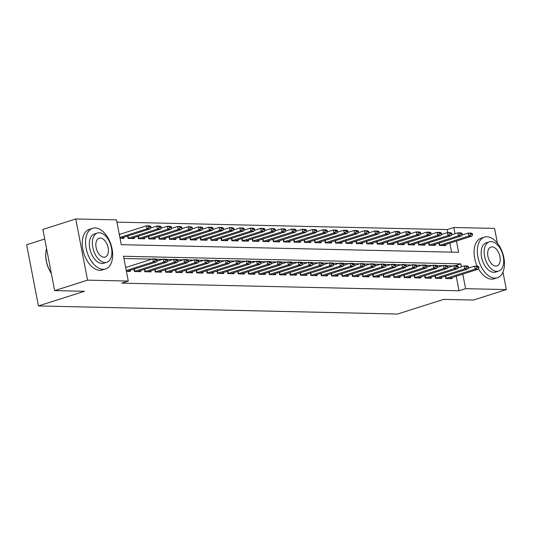 <?xml version="1.0" encoding="UTF-8"?>
<svg xmlns="http://www.w3.org/2000/svg" width="533" height="533" viewBox="0 0 533 533"><rect width="100%" height="100%" fill="white"/><g stroke="black" fill="none" stroke-linecap="round" stroke-linejoin="round"><path stroke-width="0.8" d="M44.712 239.004L26.65 244.754L38.429 305.935L397.551 314.037L443.609 299.386L473.451 300.059L506.35 289.592L465.609 288.673L462.804 274.109M38.429 305.935L84.494 291.284L54.652 290.612L42.867 229.43L75.766 218.963L116.507 219.882L121.284 244.687L458.607 252.296L456.435 241.036M447.833 232.608L447.247 229.583L116.94 222.134M447.247 229.583L453.83 227.491L494.571 228.41L497.416 243.215M445.361 276.121L445.828 278.532L452.051 278.672L451.844 277.593M434.981 275.887L435.448 278.299L441.67 278.439L441.464 277.36M424.601 275.654L425.067 278.066L431.297 278.206L431.084 277.127M414.221 275.421L414.687 277.833L420.917 277.973L420.71 276.894M403.841 275.188L404.307 277.6L410.537 277.74L410.33 276.66M393.467 274.948L393.927 277.36L400.156 277.506L399.95 276.427M383.087 274.715L383.547 277.127L389.776 277.267L389.57 276.187M372.707 274.482L373.173 276.894L379.396 277.033L379.19 275.954M362.327 274.248L362.793 276.66L369.016 276.8L368.809 275.721M351.947 274.015L352.413 276.427L358.642 276.567L358.429 275.488M341.566 273.782L342.033 276.194L348.262 276.334L348.056 275.255M331.193 273.549L331.653 275.961L337.882 276.101L337.675 275.021M320.813 273.309L321.272 275.721L327.502 275.867L327.295 274.788M310.433 273.076L310.899 275.488L317.122 275.628L316.915 274.548M300.052 272.843L300.519 275.255L306.741 275.394L306.535 274.315M289.672 272.61L290.139 275.021L296.368 275.161L296.155 274.082M279.292 272.376L279.758 274.788L285.988 274.928L285.775 273.849M268.912 272.143L269.378 274.555L275.608 274.695L275.401 273.616M258.538 271.91L258.998 274.322L265.227 274.462L265.021 273.382M248.158 271.67L248.618 274.082L254.847 274.228L254.641 273.149M237.778 271.437L238.244 273.849L244.467 273.989L244.261 272.909M227.398 271.204L227.864 273.616L234.087 273.755L233.88 272.676M217.018 270.971L217.484 273.382L223.713 273.522L223.5 272.443M206.637 270.737L207.104 273.149L213.333 273.289L213.127 272.21M196.257 270.504L196.724 272.916L202.953 273.056L202.747 271.977M185.884 270.271L186.343 272.683L192.573 272.823L192.366 271.743M175.504 270.031L175.963 272.443L182.193 272.59L181.986 271.51M165.123 269.798L165.59 272.21L171.813 272.35L171.606 271.27M154.743 269.565L155.21 271.977L161.432 272.116L161.226 271.037M144.363 269.332L144.829 271.743L151.059 271.883L150.846 270.804M133.983 269.098L134.449 271.51L140.679 271.65L140.472 270.571M120.265 234.14L119.245 234.12M451.591 252.136L449.859 243.128M120.045 238.258L123.929 238.344L123.723 237.265M127.614 236.026L128.08 238.438L134.309 238.577L134.103 237.498M137.994 236.259L138.46 238.671L144.69 238.811L144.476 237.731M148.374 236.492L148.84 238.904L155.063 239.044L154.856 237.965M158.754 236.725L159.22 239.137L165.443 239.277L165.237 238.198M169.134 236.958L169.594 239.37L175.823 239.51L175.617 238.438M179.514 237.198L179.974 239.603L186.204 239.75L185.997 238.671M189.888 237.432L190.354 239.843L196.584 239.983L196.377 238.904M200.268 237.665L200.734 240.077L206.964 240.216L206.757 239.137M210.648 237.898L211.115 240.31L217.344 240.45L217.131 239.37M221.028 238.131L221.495 240.543L227.718 240.683L227.511 239.603M231.409 238.364L231.875 240.776L238.098 240.916L237.891 239.837M241.789 238.597L242.249 241.009L248.478 241.149L248.271 240.077M252.169 238.837L252.629 241.242L258.858 241.389L258.652 240.31M262.542 239.07L263.009 241.482L269.238 241.622L269.032 240.543M272.923 239.304L273.389 241.716L279.618 241.855L279.412 240.776M283.303 239.537L283.769 241.949L289.999 242.089L289.785 241.009M293.683 239.77L294.149 242.182L300.372 242.322L300.166 241.242M304.063 240.003L304.53 242.415L310.752 242.555L310.546 241.476M314.443 240.236L314.903 242.648L321.132 242.788L320.926 241.716M324.824 240.476L325.283 242.881L331.513 243.028L331.306 241.949M335.197 240.709L335.663 243.121L341.893 243.261L341.686 242.182M345.577 240.943L346.044 243.354L352.273 243.494L352.066 242.415M355.957 241.176L356.424 243.588L362.653 243.728L362.44 242.648M366.338 241.409L366.804 243.821L373.027 243.961L372.82 242.881M376.718 241.642L377.184 244.054L383.407 244.194L383.2 243.115M387.098 241.875L387.558 244.287L393.787 244.427L393.581 243.354M397.478 242.115L397.938 244.52L404.167 244.667L403.961 243.588M407.852 242.348L408.318 244.76L414.547 244.9L414.341 243.821M418.232 242.582L418.698 244.993L424.928 245.133L424.714 244.054M428.612 242.815L429.078 245.227L435.301 245.367L435.095 244.287M438.992 243.048L439.459 245.46L445.681 245.6L445.475 244.52M461.398 266.8L460.832 263.868L123.509 256.26L128.286 281.064L121.711 283.156L459.033 290.771L456.228 276.201M453.003 265.934L447.08 265.8M442.623 265.701L436.7 265.567M432.243 265.467L426.327 265.334M421.863 265.234L415.947 265.101M411.489 265.001L405.566 264.868M401.109 264.761L395.186 264.628M390.729 264.528L384.806 264.395M380.349 264.295L374.426 264.161M369.969 264.062L364.046 263.928M359.588 263.828L353.672 263.695M349.208 263.595L343.292 263.462M338.835 263.362L332.912 263.229M328.455 263.122L322.532 262.989M318.074 262.889L312.151 262.756M307.694 262.656L301.771 262.522M297.314 262.423L291.391 262.289M286.934 262.189L281.018 262.056M276.554 261.956L270.637 261.823M266.18 261.723L260.257 261.59M255.8 261.483L249.877 261.35M245.42 261.25L239.497 261.117M235.04 261.017L229.117 260.884M224.66 260.784L218.743 260.65M214.279 260.55L208.363 260.417M203.906 260.317L197.983 260.184M193.526 260.084L187.603 259.951M183.145 259.844L177.222 259.711M172.765 259.611L166.842 259.478M162.385 259.378L156.462 259.245M152.005 259.145L123.942 258.512M126.414 271.33L130.299 271.417L130.092 270.338M126.634 267.22L125.615 267.193M54.652 290.612L87.552 280.145L75.766 218.963M502.979 272.09L506.35 289.592M459.033 290.771L465.609 288.673M128.286 281.064L87.552 280.145M455.029 233.727L453.83 227.491M455.089 265.701L460.832 263.868M157.222 260.124L157.128 259.631L155.569 259.591L155.663 260.091L157.222 260.124L156.529 261.93L127.047 271.344M126.254 270.498L153.411 261.856L152.838 258.878L155.956 258.951L157.128 259.631M125.681 267.519L152.838 258.878L155.569 259.591M156.529 261.93L153.411 261.856L155.663 260.091M120.678 238.271L150.159 228.85L147.048 228.784L119.885 237.425M149.293 227.018L150.852 227.051L150.759 226.558L149.2 226.518L149.293 227.018L147.048 228.784L146.475 225.805L119.312 234.447M149.2 226.518L146.475 225.805L149.586 225.879L150.759 226.558M150.159 228.85L150.852 227.051M51.368 273.549A20.814 12.219 -107.6 0 1 46.171 250.403A20.814 12.219 -107.6 0 1 46.211 250.21M46.571 248.664A21.327 12.519 72.4 0 0 46.251 250.01A21.327 12.519 72.4 0 0 51.328 273.356M95.121 227.931A21.327 12.519 72.4 0 0 92.635 228.284A21.327 12.519 72.4 0 0 86.586 250.363A21.327 12.519 72.4 0 0 103.082 269.272A21.327 12.519 72.4 0 0 105.567 268.925A21.327 12.519 72.4 0 0 111.617 246.839A21.327 12.519 72.4 0 0 95.121 227.931M92.635 228.284L89.344 229.33A21.327 12.519 72.4 0 0 83.295 251.409A21.327 12.519 72.4 0 0 99.791 270.318A21.327 12.519 72.4 0 0 102.276 269.971L105.567 268.925M106.78 262.269L103.755 263.235A15.357 9.014 -107.6 0 1 101.963 263.482A15.357 9.014 -107.6 0 1 90.09 249.87A15.357 9.014 -107.6 0 1 94.448 233.974L97.472 233.008A15.357 9.014 72.4 0 0 93.115 248.904A15.357 9.014 72.4 0 0 104.994 262.522A15.357 9.014 72.4 0 0 106.78 262.269A15.357 9.014 72.4 0 0 111.137 246.373A15.357 9.014 72.4 0 0 99.258 232.754A15.357 9.014 72.4 0 0 97.472 233.008M103.975 257.232A9.894 5.81 72.4 0 0 105.128 257.066A9.894 5.81 72.4 0 0 107.933 246.826A9.894 5.81 72.4 0 0 100.277 238.051A9.894 5.81 72.4 0 0 99.125 238.211A9.894 5.81 72.4 0 0 96.32 248.458A9.894 5.81 72.4 0 0 103.975 257.232M486.935 236.772A21.327 12.519 72.4 0 0 484.45 237.118A21.327 12.519 72.4 0 0 478.401 259.205A21.327 12.519 72.4 0 0 494.897 278.113A21.327 12.519 72.4 0 0 497.376 277.76A21.327 12.519 72.4 0 0 503.432 255.68A21.327 12.519 72.4 0 0 486.935 236.772M484.45 237.118L481.159 238.164A21.327 12.519 72.4 0 0 477.195 266.194M478.461 268.719A21.327 12.519 72.4 0 0 491.606 279.159A21.327 12.519 72.4 0 0 494.091 278.812L497.376 277.76M498.595 271.11L495.57 272.07A15.357 9.014 -107.6 0 1 493.778 272.323A15.357 9.014 -107.6 0 1 481.905 258.712A15.357 9.014 -107.6 0 1 486.256 242.808L489.287 241.849A15.357 9.014 72.4 0 0 484.93 257.745A15.357 9.014 72.4 0 0 496.809 271.364A15.357 9.014 72.4 0 0 498.595 271.11A15.357 9.014 72.4 0 0 502.952 255.214A15.357 9.014 72.4 0 0 491.073 241.596A15.357 9.014 72.4 0 0 489.287 241.849M495.79 266.067A9.894 5.81 72.4 0 0 496.943 265.907A9.894 5.81 72.4 0 0 499.747 255.66A9.894 5.81 72.4 0 0 492.092 246.886A9.894 5.81 72.4 0 0 490.94 247.052A9.894 5.81 72.4 0 0 488.135 257.292A9.894 5.81 72.4 0 0 495.79 266.067M167.602 260.357L167.502 259.864L165.95 259.824L166.043 260.324L167.602 260.357L166.909 262.163L137.427 271.577M134.429 271.417L163.791 262.089L163.218 259.111L166.336 259.185L167.502 259.864M156.829 261.15L163.218 259.111L165.95 259.824M166.909 262.163L163.791 262.089L166.043 260.324M177.982 260.59L177.882 260.097L176.33 260.064L176.423 260.557L177.982 260.59L177.289 262.396L147.808 271.81M144.809 271.65L174.171 262.323L173.598 259.351L176.716 259.418L177.882 260.097M167.209 261.383L173.598 259.351L176.33 260.064M177.289 262.396L174.171 262.323L176.423 260.557M188.356 260.83L188.262 260.331L186.703 260.297L186.803 260.79L188.356 260.83L187.663 262.629L158.181 272.043M155.19 271.883L184.551 262.556L183.978 259.584L187.09 259.651L188.262 260.331M177.589 261.616L183.978 259.584L186.703 260.297M187.663 262.629L184.551 262.556L186.803 260.79M198.736 261.063L198.642 260.564L197.083 260.53L197.183 261.023L198.736 261.063L198.043 262.862L168.561 272.276M165.57 272.116L194.931 262.796L194.358 259.818L197.47 259.884L198.642 260.564M187.962 261.85L194.358 259.818L197.083 260.53M198.043 262.862L194.931 262.796L197.183 261.023M131.058 238.504L160.54 229.09L157.422 229.017L128.06 238.344M159.673 227.251L161.233 227.285L161.133 226.791L159.58 226.752L159.673 227.251L157.422 229.017L156.849 226.039L150.459 228.071M159.58 226.752L156.849 226.039L159.967 226.112L161.133 226.791M160.54 229.09L161.233 227.285M141.438 238.737L170.92 229.323L167.802 229.25L138.44 238.577M170.054 227.484L171.613 227.518L171.513 227.025L169.96 226.991L170.054 227.484L167.802 229.25L167.229 226.272L160.839 228.311M169.96 226.991L167.229 226.272L170.347 226.345L171.513 227.025M170.92 229.323L171.613 227.518M151.818 238.971L181.293 229.556L178.182 229.483L148.82 238.811M180.434 227.718L181.993 227.751L181.893 227.258L180.341 227.225L180.434 227.718L178.182 229.483L177.609 226.512L171.22 228.544M180.341 227.225L177.609 226.512L180.72 226.578L181.893 227.258M181.293 229.556L181.993 227.751M162.192 239.204L191.673 229.79L188.562 229.716L159.2 239.044M190.814 227.951L192.366 227.991L192.273 227.491L190.714 227.458L190.814 227.951L188.562 229.716L187.989 226.745L181.593 228.777M190.714 227.458L187.989 226.745L191.1 226.811L192.273 227.491M191.673 229.79L192.366 227.991M209.116 261.297L209.023 260.797L207.464 260.764L207.557 261.263L209.116 261.297L208.423 263.095L178.941 272.51M175.95 272.356L205.312 263.029L204.739 260.051L207.85 260.117L209.023 260.797M198.343 262.083L204.739 260.051L207.464 260.764M208.423 263.095L205.312 263.029L207.557 261.263M172.572 239.437L202.054 230.023L198.942 229.956L169.581 239.277M201.194 228.184L202.747 228.224L202.653 227.724L201.094 227.691L201.194 228.184L198.942 229.956L198.369 226.978L191.973 229.01M201.094 227.691L198.369 226.978L201.481 227.045L202.653 227.724M202.054 230.023L202.747 228.224M219.496 261.53L219.403 261.03L217.844 260.997L217.937 261.496L219.496 261.53L218.803 263.329L189.322 272.749M186.33 272.59L215.692 263.262L215.119 260.284L218.23 260.357L219.403 261.03M208.723 262.316L215.119 260.284L217.844 260.997M218.803 263.329L215.692 263.262L217.937 261.496M182.952 239.677L212.434 230.256L209.322 230.189L179.961 239.517M211.568 228.424L213.127 228.457L213.033 227.957L211.474 227.924L211.568 228.424L209.322 230.189L208.749 227.211L202.353 229.243M211.474 227.924L208.749 227.211L211.861 227.285L213.033 227.957M212.434 230.256L213.127 228.457M229.876 261.763L229.783 261.27L228.224 261.23L228.317 261.73L229.876 261.763L229.183 263.569L199.702 272.983M196.704 272.823L226.065 263.495L225.492 260.517L228.61 260.59L229.783 261.27M219.103 262.549L225.492 260.517L228.224 261.23M229.183 263.569L226.065 263.495L228.317 261.73M193.332 239.91L222.814 230.489L219.703 230.423L190.341 239.75M221.948 228.657L223.507 228.69L223.414 228.197L221.855 228.157L221.948 228.657L219.703 230.423L219.123 227.444L212.734 229.476M221.855 228.157L219.123 227.444L222.241 227.518L223.414 228.197M222.814 230.489L223.507 228.69M240.256 261.996L240.156 261.503L238.604 261.463L238.697 261.963L240.256 261.996L239.564 263.802L210.082 273.216M207.084 273.056L236.445 263.728L235.872 260.75L238.991 260.824L240.156 261.503M229.483 262.789L235.872 260.75L238.604 261.463M239.564 263.802L236.445 263.728L238.697 261.963M203.713 240.143L233.194 230.729L230.076 230.656L200.714 239.983M232.328 228.89L233.887 228.924L233.787 228.43L232.235 228.391L232.328 228.89L230.076 230.656L229.503 227.678L223.114 229.71M232.235 228.391L229.503 227.678L232.621 227.751L233.787 228.43M233.194 230.729L233.887 228.924M250.637 262.229L250.537 261.736L248.984 261.703L249.078 262.196L250.637 262.229L249.937 264.035L220.462 273.449M217.464 273.289L246.826 263.962L246.253 260.99L249.364 261.057L250.537 261.736M239.863 263.022L246.253 260.99L248.984 261.703M249.937 264.035L246.826 263.962L249.078 262.196M214.093 240.376L243.574 230.962L240.456 230.889L211.095 240.216M242.708 229.123L244.267 229.157L244.167 228.664L242.615 228.63L242.708 229.123L240.456 230.889L239.883 227.911L233.494 229.95M242.615 228.63L239.883 227.911L243.001 227.984L244.167 228.664M243.574 230.962L244.267 229.157M261.01 262.469L260.917 261.969L259.358 261.936L259.458 262.429L261.01 262.469L260.317 264.268L230.836 273.682M227.844 273.522L257.206 264.195L256.633 261.223L259.744 261.29L260.917 261.969M250.244 263.255L256.633 261.223L259.358 261.936M260.317 264.268L257.206 264.195L259.458 262.429M224.473 240.61L253.948 231.195L250.836 231.122L221.475 240.45M253.088 229.357L254.641 229.39L254.547 228.897L252.988 228.864L253.088 229.357L250.836 231.122L250.263 228.151L243.874 230.183M252.988 228.864L250.263 228.151L253.375 228.217L254.547 228.897M253.948 231.195L254.641 229.39M271.39 262.702L271.297 262.203L269.738 262.169L269.838 262.662L271.39 262.702L270.697 264.501L241.216 273.915M238.224 273.755L267.586 264.435L267.013 261.456L270.124 261.523L271.297 262.203M260.617 263.489L267.013 261.456L269.738 262.169M270.697 264.501L267.586 264.435L269.838 262.662M234.846 240.843L264.328 231.429L261.217 231.355L231.855 240.683M263.469 229.59L265.021 229.63L264.928 229.13L263.369 229.097L263.469 229.59L261.217 231.355L260.644 228.384L254.248 230.416M263.369 229.097L260.644 228.384L263.755 228.45L264.928 229.13M264.328 231.429L265.021 229.63M281.77 262.936L281.677 262.436L280.118 262.403L280.211 262.902L281.77 262.936L281.078 264.734L251.596 274.149M248.605 273.995L277.966 264.668L277.393 261.69L280.505 261.756L281.677 262.436M270.997 263.722L277.393 261.69L280.118 262.403M281.078 264.734L277.966 264.668L280.211 262.902M245.227 241.076L274.708 231.662L271.597 231.595L242.235 240.916M273.849 229.823L275.401 229.863L275.308 229.363L273.749 229.33L273.849 229.823L271.597 231.595L271.024 228.617L264.628 230.649M273.749 229.33L271.024 228.617L274.135 228.684L275.308 229.363M274.708 231.662L275.401 229.863M292.151 263.169L292.057 262.669L290.498 262.636L290.592 263.135L292.151 263.169L291.458 264.968L261.976 274.388M258.985 274.228L288.346 264.901L287.773 261.923L290.885 261.996L292.057 262.669M281.377 263.955L287.773 261.923L290.498 262.636M291.458 264.968L288.346 264.901L290.592 263.135M255.607 241.316L285.088 231.895L281.977 231.828L252.615 241.156M284.222 230.063L285.781 230.096L285.688 229.596L284.129 229.563L284.222 230.063L281.977 231.828L281.404 228.85L275.008 230.882M284.129 229.563L281.404 228.85L284.515 228.924L285.688 229.596M285.088 231.895L285.781 230.096M302.531 263.402L302.438 262.909L300.879 262.869L300.972 263.369L302.531 263.402L301.838 265.207L272.356 274.622M269.358 274.462L298.72 265.134L298.147 262.156L301.265 262.229L302.438 262.909M291.758 264.188L298.147 262.156L300.879 262.869M301.838 265.207L298.72 265.134L300.972 263.369M265.987 241.549L295.469 232.128L292.351 232.062L262.989 241.389M294.602 230.296L296.161 230.329L296.068 229.836L294.509 229.796L294.602 230.296L292.351 232.062L291.778 229.083L285.388 231.115M294.509 229.796L291.778 229.083L294.896 229.157L296.068 229.836M295.469 232.128L296.161 230.329M312.911 263.635L312.811 263.142L311.259 263.102L311.352 263.602L312.911 263.635L312.218 265.441L282.737 274.855M279.738 274.695L309.1 265.367L308.527 262.389L311.645 262.463L312.811 263.142M302.138 264.428L308.527 262.389L311.259 263.102M312.218 265.441L309.1 265.367L311.352 263.602M276.367 241.782L305.849 232.368L302.731 232.295L273.369 241.622M304.983 230.529L306.542 230.562L306.442 230.069L304.889 230.029L304.983 230.529L302.731 232.295L302.158 229.317L295.768 231.349M304.889 230.029L302.158 229.317L305.276 229.39L306.442 230.069M305.849 232.368L306.542 230.562M323.291 263.868L323.191 263.375L321.639 263.342L321.732 263.835L323.291 263.868L322.592 265.674L293.117 275.088M290.119 274.928L319.48 265.601L318.907 262.629L322.019 262.696L323.191 263.375M312.518 264.661L318.907 262.629L321.639 263.342M322.592 265.674L319.48 265.601L321.732 263.835M286.747 242.015L316.229 232.601L313.111 232.528L283.749 241.855M315.363 230.762L316.922 230.796L316.822 230.303L315.269 230.269L315.363 230.762L313.111 232.528L312.538 229.55L306.149 231.589M315.269 230.269L312.538 229.55L315.649 229.623L316.822 230.303M316.229 232.601L316.922 230.796M333.665 264.108L333.571 263.608L332.012 263.575L332.112 264.068L333.665 264.108L332.972 265.907L303.49 275.321M300.499 275.161L329.86 265.834L329.287 262.862L332.399 262.929L333.571 263.608M322.891 264.894L329.287 262.862L332.012 263.575M332.972 265.907L329.86 265.834L332.112 264.068M297.121 242.249L326.602 232.834L323.491 232.761L294.129 242.089M325.743 230.996L327.295 231.029L327.202 230.536L325.643 230.503L325.743 230.996L323.491 232.761L322.918 229.79L316.529 231.822M325.643 230.503L322.918 229.79L326.029 229.856L327.202 230.536M326.602 232.834L327.295 231.029M344.045 264.341L343.952 263.842L342.393 263.808L342.492 264.301L344.045 264.341L343.352 266.14L313.87 275.554M310.879 275.394L340.241 266.074L339.668 263.095L342.779 263.162L343.952 263.842M333.272 265.128L339.668 263.095L342.393 263.808M343.352 266.14L340.241 266.074L342.492 264.301M307.501 242.482L336.983 233.068L333.871 232.994L304.51 242.322M336.123 231.229L337.675 231.269L337.582 230.769L336.023 230.736L336.123 231.229L333.871 232.994L333.298 230.023L326.902 232.055M336.023 230.736L333.298 230.023L336.41 230.089L337.582 230.769M336.983 233.068L337.675 231.269M354.425 264.575L354.332 264.075L352.773 264.042L352.866 264.541L354.425 264.575L353.732 266.373L324.251 275.788M321.259 275.634L350.621 266.307L350.048 263.329L353.159 263.395L354.332 264.075M343.652 265.361L350.048 263.329L352.773 264.042M353.732 266.373L350.621 266.307L352.866 264.541M317.881 242.715L347.363 233.301L344.251 233.234L314.89 242.555M346.497 231.462L348.056 231.502L347.962 231.002L346.403 230.969L346.497 231.462L344.251 233.234L343.678 230.256L337.282 232.288M346.403 230.969L343.678 230.256L346.79 230.323L347.962 231.002M347.363 233.301L348.056 231.502M364.805 264.808L364.712 264.308L363.153 264.275L363.246 264.774L364.805 264.808L364.112 266.607L334.631 276.027M331.639 275.867L361.001 266.54L360.421 263.562L363.539 263.635L364.712 264.308M354.032 265.594L360.421 263.562L363.153 264.275M364.112 266.607L361.001 266.54L363.246 264.774M328.261 242.955L357.743 233.534L354.632 233.467L325.27 242.795M356.877 231.702L358.436 231.735L358.343 231.235L356.784 231.202L356.877 231.702L354.632 233.467L354.059 230.489L347.663 232.521M356.784 231.202L354.059 230.489L357.17 230.562L358.343 231.235M357.743 233.534L358.436 231.735M375.185 265.041L375.085 264.548L373.533 264.508L373.626 265.008L375.185 265.041L374.492 266.846L345.011 276.261M342.013 276.101L371.374 266.773L370.801 263.795L373.919 263.868L375.085 264.548M364.412 265.827L370.801 263.795L373.533 264.508M374.492 266.846L371.374 266.773L373.626 265.008M338.642 243.188L368.123 233.767L365.005 233.701L335.643 243.028M367.257 231.935L368.816 231.968L368.723 231.475L367.164 231.435L367.257 231.935L365.005 233.701L364.432 230.722L358.043 232.754M367.164 231.435L364.432 230.722L367.55 230.796L368.723 231.475M368.123 233.767L368.816 231.968M385.566 265.274L385.466 264.781L383.913 264.741L384.007 265.241L385.566 265.274L384.873 267.08L355.391 276.494M352.393 276.334L381.755 267.006L381.182 264.028L384.3 264.101L385.466 264.781M374.792 266.067L381.182 264.028L383.913 264.741M384.873 267.08L381.755 267.006L384.007 265.241M349.022 243.421L378.503 234.007L375.385 233.934L346.024 243.261M377.637 232.168L379.196 232.201L379.096 231.708L377.544 231.668L377.637 232.168L375.385 233.934L374.812 230.956L368.423 232.994M377.544 231.668L374.812 230.956L377.93 231.029L379.096 231.708M378.503 234.007L379.196 232.201M395.946 265.507L395.846 265.014L394.287 264.981L394.387 265.474L395.946 265.507L395.246 267.313L365.771 276.727M362.773 276.567L392.135 267.24L391.562 264.268L394.673 264.335L395.846 265.014M385.172 266.3L391.562 264.268L394.287 264.981M395.246 267.313L392.135 267.24L394.387 265.474M359.402 243.654L388.877 234.24L385.765 234.167L356.404 243.494M388.017 232.401L389.576 232.435L389.476 231.942L387.924 231.908L388.017 232.401L385.765 234.167L385.192 231.189L378.803 233.227M387.924 231.908L385.192 231.189L388.304 231.262L389.476 231.942M388.877 234.24L389.576 232.435M406.319 265.747L406.226 265.247L404.667 265.214L404.767 265.707L406.319 265.747L405.626 267.546L376.145 276.96M373.153 276.8L402.515 267.473L401.942 264.501L405.053 264.568L406.226 265.247M395.546 266.533L401.942 264.501L404.667 265.214M405.626 267.546L402.515 267.473L404.767 265.707M369.775 243.887L399.257 234.473L396.146 234.4L366.784 243.728M398.398 232.635L399.95 232.668L399.857 232.175L398.298 232.141L398.398 232.635L396.146 234.4L395.573 231.429L389.177 233.461M398.298 232.141L395.573 231.429L398.684 231.495L399.857 232.175M399.257 234.473L399.95 232.668M416.699 265.98L416.606 265.481L415.047 265.447L415.147 265.94L416.699 265.98L416.007 267.779L386.525 277.193M383.533 277.033L412.895 267.713L412.322 264.734L415.434 264.801L416.606 265.481M405.926 266.767L412.322 264.734L415.047 265.447M416.007 267.779L412.895 267.713L415.147 265.94M380.156 244.121L409.637 234.707L406.526 234.633L377.164 243.961M408.778 232.868L410.33 232.908L410.237 232.408L408.678 232.375L408.778 232.868L406.526 234.633L405.953 231.662L399.557 233.694M408.678 232.375L405.953 231.662L409.064 231.728L410.237 232.408M409.637 234.707L410.33 232.908M427.08 266.214L426.986 265.714L425.427 265.681L425.521 266.18L427.08 266.214L426.387 268.012L396.905 277.433M393.914 277.273L423.275 267.946L422.702 264.968L425.814 265.041L426.986 265.714M416.306 267L422.702 264.968L425.427 265.681M426.387 268.012L423.275 267.946L425.521 266.18M390.536 244.354L420.017 234.94L416.906 234.873L387.544 244.194M419.151 233.101L420.71 233.141L420.617 232.641L419.058 232.608L419.151 233.101L416.906 234.873L416.333 231.895L409.937 233.927M419.058 232.608L416.333 231.895L419.444 231.962L420.617 232.641M420.017 234.94L420.71 233.141M437.46 266.447L437.366 265.947L435.807 265.914L435.901 266.413L437.46 266.447L436.767 268.246L407.285 277.666M404.287 277.506L433.649 268.179L433.076 265.201L436.194 265.274L437.366 265.947M426.686 267.233L433.076 265.201L435.807 265.914M436.767 268.246L433.649 268.179L435.901 266.413M400.916 244.594L430.397 235.173L427.286 235.106L397.924 244.434M429.531 233.341L431.09 233.374L430.997 232.874L429.438 232.841L429.531 233.341L427.286 235.106L426.713 232.128L420.317 234.16M429.438 232.841L426.713 232.128L429.825 232.201L430.997 232.874M430.397 235.173L431.09 233.374M447.84 266.68L447.74 266.187L446.188 266.147L446.281 266.647L447.84 266.68L447.147 268.485L417.665 277.9M414.667 277.74L444.029 268.412L443.456 265.434L446.574 265.507L447.74 266.187M437.067 267.466L443.456 265.434L446.188 266.147M447.147 268.485L444.029 268.412L446.281 266.647M411.296 244.827L440.778 235.406L437.66 235.339L408.298 244.667M439.912 233.574L441.471 233.607L441.371 233.114L439.818 233.074L439.912 233.574L437.66 235.339L437.087 232.361L430.697 234.393M439.818 233.074L437.087 232.361L440.205 232.435L441.371 233.114M440.778 235.406L441.471 233.607M458.22 266.913L458.12 266.42L456.568 266.38L456.661 266.88L458.22 266.913L457.527 268.719L428.046 278.133M425.048 277.973L454.409 268.645L453.836 265.667L456.954 265.74L458.12 266.42M447.447 267.706L453.836 265.667L456.568 266.38M457.527 268.719L454.409 268.645L456.661 266.88M421.676 245.06L451.158 235.646L448.04 235.573L418.678 244.9M450.292 233.807L451.851 233.84L451.751 233.347L450.198 233.307L450.292 233.807L448.04 235.573L447.467 232.595L441.077 234.633M450.198 233.307L447.467 232.595L450.585 232.668L451.751 233.347M451.158 235.646L451.851 233.84M468.594 267.146L468.5 266.653L466.941 266.62L467.041 267.113L468.594 267.146L467.901 268.952L438.419 278.366M435.428 278.206L464.789 268.879L464.216 265.907L467.328 265.974L468.5 266.653M457.827 267.939L464.216 265.907L466.941 266.62M467.901 268.952L464.789 268.879L467.041 267.113M432.056 245.293L461.531 235.879L458.42 235.806L429.058 245.133M460.672 234.04L462.231 234.074L462.131 233.581L460.579 233.547L460.672 234.04L458.42 235.806L457.847 232.828L451.458 234.866M460.579 233.547L457.847 232.828L460.958 232.901L462.131 233.581M461.531 235.879L462.231 234.074M478.974 267.386L478.881 266.886L477.321 266.853L477.421 267.346L478.974 267.386L478.281 269.185L448.799 278.599M445.808 278.439L475.17 269.112L474.597 266.14L477.708 266.207L478.881 266.886M468.201 268.172L474.597 266.14L477.321 266.853M478.281 269.185L475.17 269.112L477.421 267.346M442.43 245.526L471.912 236.112L468.8 236.039L439.439 245.367M471.052 234.273L472.604 234.307L472.511 233.814L470.952 233.78L471.052 234.273L468.8 236.039L468.227 233.068L461.831 235.1M470.952 233.78L468.227 233.068L471.339 233.134L472.511 233.814M471.912 236.112L472.604 234.307M134.842 271.304L134.396 268.965M145.223 271.537L144.769 269.205M155.603 271.77L155.15 269.438M165.983 272.003L165.53 269.671M128.027 235.892L128.473 238.224M138.4 236.126L138.853 238.464M148.78 236.366L149.233 238.697M159.16 236.599L159.614 238.931M176.356 272.236L175.91 269.905M169.541 236.832L169.987 239.164M186.737 272.47L186.29 270.138M179.921 237.065L180.367 239.397M197.117 272.703L196.67 270.371M190.301 237.298L190.747 239.63M207.497 272.943L207.051 270.604M200.681 237.531L201.128 239.863M217.877 273.176L217.424 270.844M211.055 237.765L211.508 240.103M228.257 273.409L227.804 271.077M221.435 238.004L221.888 240.336M238.631 273.642L238.184 271.31M231.815 238.238L232.268 240.57M249.011 273.875L248.565 271.544M242.195 238.471L242.642 240.803M259.391 274.109L258.945 271.777M252.575 238.704L253.022 241.036M269.771 274.342L269.325 272.01M262.956 238.937L263.402 241.269M280.151 274.582L279.698 272.243M273.336 239.17L273.782 241.502M290.532 274.815L290.079 272.483M283.709 239.404L284.162 241.742M300.912 275.048L300.459 272.716M294.089 239.643L294.542 241.975M311.285 275.281L310.839 272.949M304.47 239.877L304.916 242.209M321.666 275.514L321.219 273.182M314.85 240.11L315.296 242.442M332.046 275.748L331.599 273.416M325.23 240.343L325.676 242.675M342.426 275.981L341.979 273.649M335.61 240.576L336.056 242.908M352.806 276.221L352.353 273.882M345.984 240.809L346.437 243.141M363.186 276.454L362.733 274.122M356.364 241.043L356.817 243.381M373.566 276.687L373.113 274.355M366.744 241.282L367.197 243.614M383.94 276.92L383.494 274.588M377.124 241.516L377.571 243.847M394.32 277.153L393.874 274.821M387.504 241.749L387.951 244.081M404.7 277.387L404.254 275.055M397.885 241.982L398.331 244.314M415.08 277.62L414.634 275.288M408.265 242.215L408.711 244.547M425.461 277.86L425.008 275.521M418.638 242.448L419.091 244.78M435.841 278.093L435.388 275.761M429.018 242.682L429.471 245.02M446.221 278.326L445.768 275.994M439.399 242.921L439.852 245.253M46.171 250.403L46.251 250.01"/></g></svg>
